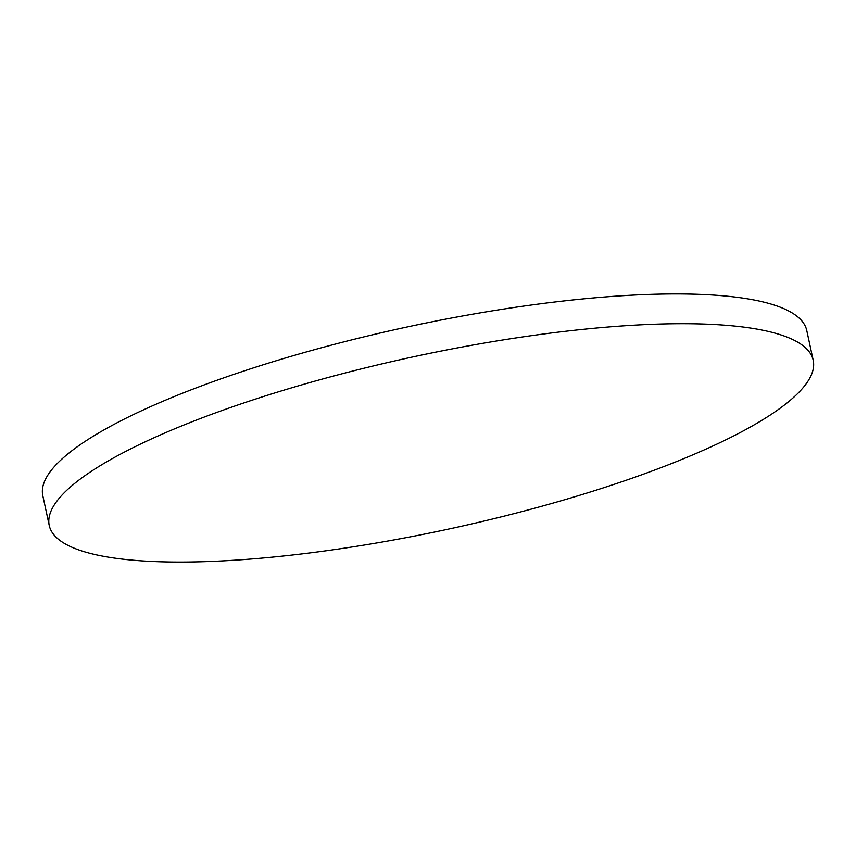 <?xml version="1.0" encoding="UTF-8"?>
<svg xmlns="http://www.w3.org/2000/svg" width="856" height="856" viewBox="0 0 856 856"><rect width="100%" height="100%" fill="white"/><g stroke="black" fill="none" stroke-linecap="round" stroke-linejoin="round"><path stroke-width="1.28" d="M778.339 409.51A390.807 87.911 167.8 0 0 813.2 360.301A390.807 87.911 167.8 0 0 504.291 339.746A390.807 87.911 167.8 0 0 84.102 476.268A390.807 87.911 167.8 0 0 49.241 525.477A390.807 87.911 167.8 0 0 358.15 546.032A390.807 87.911 167.8 0 0 778.339 409.51M813.2 360.301L806.759 330.523A390.807 87.911 167.8 0 0 497.85 309.968A390.807 87.911 167.8 0 0 77.661 446.49A390.807 87.911 167.8 0 0 42.8 495.699L49.241 525.477"/></g></svg>
